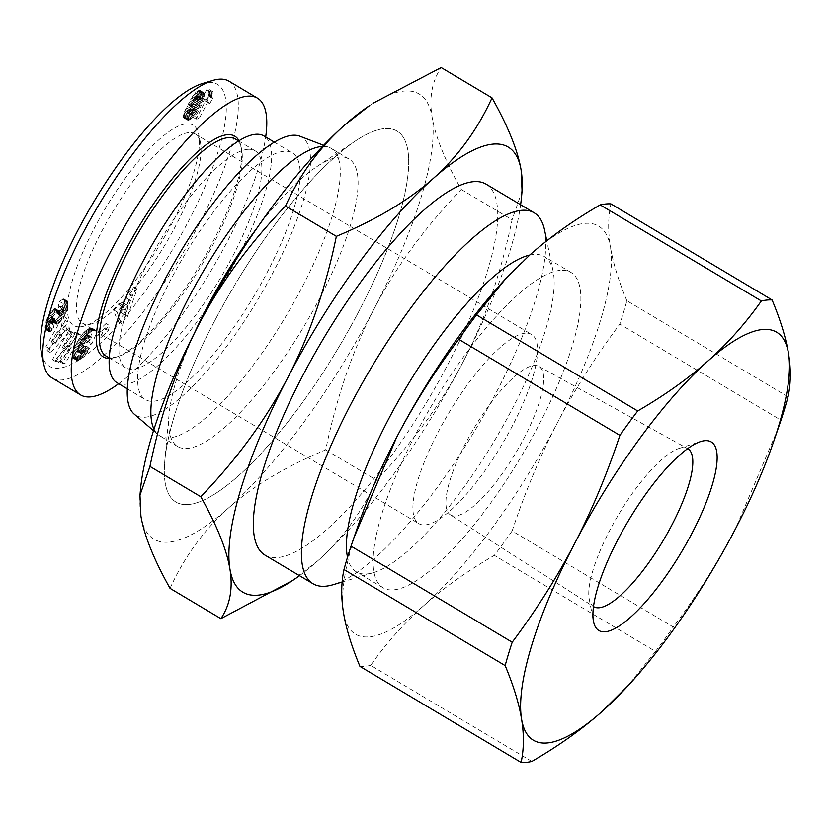 <?xml version="1.0" encoding="UTF-8"?>
<svg xmlns="http://www.w3.org/2000/svg" width="830" height="830" viewBox="0 0 830 830"><rect width="100%" height="100%" fill="white"/><g stroke="black" fill="none" stroke-linecap="round" stroke-linejoin="round"><path stroke-width="0.62" stroke-dasharray="4.15 3.11" d="M322.538 146.443A167.349 46.968 -59.2 0 1 329.188 147.418A167.349 46.968 -59.2 0 1 331.253 148.425A167.349 46.968 -59.2 0 1 294.37 301.57A167.349 46.968 -59.2 0 1 169.756 437.815A167.349 46.968 -59.2 0 1 159.889 435.916A167.349 46.968 -59.2 0 1 158.032 434.578A167.349 46.968 -59.2 0 1 154.007 429.183M299.786 136.172A161.943 45.453 -59.2 0 1 267.997 281.91A161.943 45.453 -59.2 0 1 145.499 417.2A161.943 45.453 -59.2 0 1 134.149 414.066M257.01 228.022A167.349 46.968 -59.2 0 1 316.821 166.654A167.349 46.968 -59.2 0 1 339.2 157.129A167.349 46.968 -59.2 0 1 349.057 159.038A167.349 46.968 -59.2 0 1 312.173 312.184A167.349 46.968 -59.2 0 1 187.559 448.428A167.349 46.968 -59.2 0 1 177.693 446.53A167.349 46.968 -59.2 0 1 169.061 414.544A167.349 46.968 -59.2 0 1 194.594 332.747M503.405 281.214A237.525 66.659 -59.2 0 1 529.924 254.883A237.525 66.659 -59.2 0 1 584.621 223.395A237.525 66.659 -59.2 0 1 610.475 247.288C607.923 231.715 608.068 217.242 610.922 203.89M531.864 761.442L370.688 665.37C386.396 643.074 404.2 623.071 424.089 605.35A237.525 66.659 -59.2 0 1 369.392 636.838A237.525 66.659 -59.2 0 1 343.537 612.934A237.525 66.659 -59.2 0 1 358.591 524.176M370.688 665.37A265.59 74.544 -59.2 0 1 365.096 666.293A265.59 74.544 -59.2 0 1 359.94 666.386M450.379 514.839A86.413 24.257 -59.2 0 1 469.801 435.532A86.413 24.257 -59.2 0 1 533.96 365.522A86.413 24.257 -59.2 0 1 538.857 366.383A86.413 24.257 -59.2 0 1 520.202 445.233A86.413 24.257 -59.2 0 1 455.66 515.938A86.413 24.257 -59.2 0 1 450.379 514.839L593.523 606.595A91.943 25.803 -59.2 0 1 589.227 599.053A91.943 25.803 -59.2 0 1 618.63 514.527A91.943 25.803 -59.2 0 1 678.992 448.459A91.943 25.803 -59.2 0 1 682.447 447.723A91.943 25.803 -59.2 0 1 687.655 448.636M188.669 504.495A215.925 60.6 -59.2 0 1 175.95 502.046A215.925 60.6 -59.2 0 1 164.807 460.775A215.925 60.6 -59.2 0 1 355.468 140.924A215.925 60.6 -59.2 0 1 384.332 128.629A215.925 60.6 -59.2 0 1 397.072 131.099A215.925 60.6 -59.2 0 1 349.482 328.701A215.925 60.6 -59.2 0 1 188.69 504.505A215.925 60.6 -59.2 0 1 175.96 502.057A215.925 60.6 -59.2 0 1 223.561 304.444A215.925 60.6 -59.2 0 1 384.352 128.64A215.925 60.6 -59.2 0 1 397.062 131.088A215.925 60.6 -59.2 0 1 349.471 328.69A215.925 60.6 -59.2 0 1 188.669 504.495M529.727 255.059A183.544 51.512 -59.2 0 1 533.462 254.457A183.544 51.512 -59.2 0 1 544.273 256.543A183.544 51.512 -59.2 0 1 553.112 271.14A183.544 51.512 -59.2 0 1 494.556 440.574A183.544 51.512 -59.2 0 1 373.376 572.679A183.544 51.512 -59.2 0 1 367.151 573.935A183.544 51.512 -59.2 0 1 356.329 571.86A183.544 51.512 -59.2 0 1 347.5 557.272M560.167 270.373A183.544 51.512 120.8 0 0 423.487 419.804A183.544 51.512 120.8 0 0 383.035 587.775A183.544 51.512 120.8 0 0 393.845 589.86A183.544 51.512 120.8 0 0 530.526 440.419A183.544 51.512 120.8 0 0 570.978 272.458A183.544 51.512 120.8 0 0 560.167 270.373M188.649 132.655A110.12 30.907 120.8 0 0 106.645 222.316A110.12 30.907 120.8 0 0 82.378 323.098A110.12 30.907 120.8 0 0 88.862 324.343A110.12 30.907 120.8 0 0 92.607 323.586A110.12 30.907 120.8 0 0 165.305 244.331A110.12 30.907 120.8 0 0 200.445 142.667A110.12 30.907 120.8 0 0 195.143 133.91A110.12 30.907 120.8 0 0 188.649 132.655M525.12 333.214A110.12 30.907 120.8 0 0 443.116 422.875A110.12 30.907 120.8 0 0 418.839 523.647A110.12 30.907 120.8 0 0 425.334 524.902A110.12 30.907 120.8 0 0 507.338 435.242A110.12 30.907 120.8 0 0 531.605 334.459A110.12 30.907 120.8 0 0 525.12 333.214M80.593 326.802A116.605 32.723 120.8 0 0 84.546 326.003A116.605 32.723 120.8 0 0 161.528 242.07A116.605 32.723 120.8 0 0 198.733 134.439A116.605 32.723 120.8 0 0 186.252 123.836A116.605 32.723 120.8 0 0 93.873 229.049A116.605 32.723 120.8 0 0 80.593 326.802M116.864 382.62A143.59 40.307 120.8 0 0 125.33 384.249A143.59 40.307 120.8 0 0 232.255 267.343A143.59 40.307 120.8 0 0 263.909 135.933M283.933 151.278A143.59 40.307 120.8 0 0 176.998 268.183A143.59 40.307 120.8 0 0 145.354 399.593A143.59 40.307 120.8 0 0 153.809 401.222A143.59 40.307 120.8 0 0 260.745 284.317A143.59 40.307 120.8 0 0 292.388 152.907A143.59 40.307 120.8 0 0 283.933 151.278M106.126 356.112A126.316 35.451 120.8 0 0 113.575 357.543A126.316 35.451 120.8 0 0 117.86 356.672A126.316 35.451 120.8 0 0 201.254 265.756A126.316 35.451 120.8 0 0 241.561 149.151A126.316 35.451 120.8 0 0 235.481 139.098M247.62 149.338A126.316 35.451 120.8 0 0 153.55 252.185A126.316 35.451 120.8 0 0 125.714 367.783A126.316 35.451 120.8 0 0 133.153 369.215A126.316 35.451 120.8 0 0 227.223 266.368A126.316 35.451 120.8 0 0 255.059 150.769A126.316 35.451 120.8 0 0 247.62 149.338M109.228 358.436A128.474 36.063 120.8 0 0 110.815 358.363A128.474 36.063 120.8 0 0 115.173 357.481A128.474 36.063 120.8 0 0 199.999 264.998A128.474 36.063 120.8 0 0 240.991 146.402A128.474 36.063 120.8 0 0 238.999 140.716M228.987 81.184A172.744 48.482 -59.2 0 1 190.91 239.268A172.744 48.482 -59.2 0 1 62.281 379.912A172.744 48.482 -59.2 0 1 52.093 377.951M41.5 353.227A164.101 46.055 120.8 0 0 59.065 368.147A164.101 46.055 120.8 0 0 189.074 220.075A164.101 46.055 120.8 0 0 207.77 82.492A164.101 46.055 120.8 0 0 202.198 83.623M264.978 555.114A215.925 60.6 120.8 0 0 277.697 557.563A215.925 60.6 120.8 0 0 438.499 381.759A215.925 60.6 120.8 0 0 486.09 184.156M369.277 105.804A259.116 72.729 -59.2 0 1 403.92 91.061A259.116 72.729 -59.2 0 1 432.119 117.134A259.116 72.729 -59.2 0 1 374.392 308.293A259.116 72.729 -59.2 0 1 228.79 507.742A259.116 72.729 -59.2 0 1 169.123 542.094A259.116 72.729 -59.2 0 1 140.913 516.021A259.116 72.729 -59.2 0 1 140.488 489.627M299.506 575.698A259.116 72.729 120.8 0 0 317.797 560.789A259.116 72.729 120.8 0 0 463.399 361.351A259.116 72.729 120.8 0 0 520.618 204.73M170.046 588.356C184.499 556.65 204.076 529.779 228.79 507.742C253.575 485.747 285.873 466.45 325.692 449.87C336.648 396.906 352.875 349.721 374.392 308.293C395.983 266.918 424.929 227.306 461.252 189.468C445.067 160.647 435.356 136.535 432.119 117.134C428.965 97.774 431.984 81.236 441.155 67.541M325.692 449.87L376.54 480.176C362.088 511.882 342.51 538.753 317.797 560.789L288.799 583.054M461.252 189.468L512.1 219.774C501.154 272.738 484.917 319.924 463.399 361.351C441.809 402.726 412.863 442.338 376.54 480.176M522.07 191.035L512.1 219.774M544.542 229.983A215.925 60.6 -59.2 0 1 475.652 429.307A215.925 60.6 -59.2 0 1 333.1 584.725M118.659 383.688A172.744 48.482 120.8 0 0 265.693 136.992M58.173 307.505L60.424 306.104L60.642 307.92L58.474 312.661L56.938 313.429L55.309 308.656L53.193 309.476L48.202 316.147L45.432 323.918L45.142 328.773L45.723 329.635L47.3 329.199L49.603 327.186L50.692 321.137L49.001 322.268L48.68 321.252L50.443 317.133L51.408 316.884L52.186 321.283L53.245 322.154L55.652 320.733L59.366 316.116L63.236 308.241L64.481 301.56L64.273 299.516L63.454 298.862L59.418 301.477L58.173 307.505L61.731 309.621L62.976 303.604L59.418 301.477M58.774 361.071L61.524 361.704L77.605 333.079L74.845 332.457L62.489 347.376L71.318 331.658L68.568 331.035L52.487 359.649L55.216 360.272L67.666 345.239L58.774 361.071L62.333 363.198L71.224 347.365L58.774 362.388L56.056 361.776L72.127 333.152L74.876 333.785L66.047 349.492L78.414 334.583L81.164 335.206L65.082 363.82L62.333 363.198M106.033 323.482L98.895 330.433L97.629 335.362L104.767 328.41L106.033 323.482L109.591 325.609L108.325 330.537L101.187 337.488L102.453 332.55L109.591 325.609M127.561 293.685L126.202 297.96L119.717 305.347L119.261 303.147L113.44 309.787L117.746 321.386L123.961 314.29L133.526 286.879L127.561 293.685L131.119 295.802L137.095 288.996L127.53 316.417L121.305 323.503L116.999 311.914L122.819 305.274L123.286 307.474L129.76 300.087L131.119 295.802M75.354 357.855L80.811 354.057L85.417 347.573L86.102 346.338L82.564 346.971L79.856 350.623L78.051 351.661L77.263 350.644L77.927 347.884L82.004 339.242L85.998 334.864L88.188 335.196L87.036 337.82L84.131 339.283L81.579 345.073L88.291 341.69L93.51 329.832L92.306 328.275L88.841 328.69L84.017 332.28L79.483 338.194L74.825 346.95L72.345 354.099L72.314 357.367L73.154 358.259L75.354 357.855L78.912 359.971L76.101 359.93L75.904 356.226L78.383 349.077L83.042 340.321L87.295 334.708L91.342 331.377L95.222 330.143L97.079 331.959L91.86 343.817L85.137 347.199L87.69 341.4L90.594 339.947L91.746 337.322L91.227 336.804L88.8 337.488L85.563 341.369L81.983 348.683L80.904 353.383L81.61 353.788L83.415 352.74L86.123 349.088L89.671 348.455L84.37 356.184L78.912 359.971M65.57 325.256L62.375 328.95L61.254 324.717L64.138 319.83L63.132 316.023L45.961 346.587L47.03 350.654L66.597 329.157L65.57 325.256L69.129 327.373L70.166 331.274L50.589 352.781L49.52 348.714L66.691 318.139L67.697 321.957L64.813 326.833L65.933 331.077L69.129 327.373M193.307 95.367L184.395 111.905L183.181 115.878L183.783 117.912L186.2 117.715L189.261 115.131L196.326 103.895L200.901 93.147L200.58 90.761L197.955 90.761L193.307 95.367L196.866 97.494L201.514 92.887L203.755 92.638L204.554 94.464L202.396 100.938L195.745 113.274L192.83 117.248L189.759 119.842L187.341 120.039L186.74 117.995L189.811 109.902L196.866 97.494M206.4 101.219L208.953 96.322L208.195 93.593L209.119 89.474L206.722 89.692L192.539 116.926L195.465 116.657L204.761 98.812A12.699 3.569 120.8 0 0 205.425 101.104A12.699 3.569 120.8 0 0 206.4 101.219L209.959 103.335A12.699 3.569 -59.2 0 1 208.984 103.231A12.699 3.569 -59.2 0 1 208.32 100.928L199.024 118.773L196.098 119.053L210.281 91.819L212.677 91.591L211.754 95.709L212.511 98.438L209.959 103.335M208.953 96.322L212.511 98.438M204.761 98.812L208.32 100.928M195.465 116.657L199.024 118.773M192.539 116.926L196.098 119.053M206.722 89.692L210.281 91.819M209.119 89.474L212.677 91.591M208.755 90.594L212.324 92.711M208.465 91.694L212.034 93.811M208.278 92.701L211.837 94.817M208.195 93.593L211.754 95.709M208.185 94.122L211.743 96.249M208.257 94.745L211.816 96.861M208.413 95.315L211.972 97.442M208.652 95.834L212.21 97.95M192.477 96.591L196.036 98.718M194.23 94.164L197.789 96.28M195.143 93.074L198.712 95.191M195.496 92.69L199.055 94.817M196.326 91.891L199.885 94.008M197.167 91.217L200.725 93.344M197.322 91.113L200.881 93.24M197.955 90.761L201.514 92.887M198.598 90.511L202.157 92.638M199.231 90.397L202.79 92.524M199.708 90.387L203.267 92.514M200.196 90.522L203.755 92.638M200.58 90.761L204.149 92.877M200.839 91.144L204.398 93.271M200.964 91.694L204.533 93.811M200.995 92.348L204.554 94.464M200.901 93.147L204.46 95.274M200.87 93.344L204.429 95.471M200.663 94.174L204.222 96.301M200.362 95.118L203.921 97.245M199.957 96.218L203.516 98.334M199.449 97.442L203.008 99.558M198.837 98.812L202.396 100.938M198.131 100.316L201.69 102.432M197.333 101.945L200.891 104.072M196.409 103.729L199.978 105.856M196.326 103.895L199.885 106.012M195.548 105.369L199.107 107.485M194.77 106.769L198.339 108.896M194.013 108.128L197.571 110.245M193.255 109.404L196.814 111.531M193.11 109.643L196.669 111.77M192.187 111.147L195.745 113.274M191.336 112.444L194.894 114.561M190.558 113.523L194.127 115.64M190.163 114.042L193.722 116.159M189.261 115.131L192.83 117.248M188.4 116.055L191.958 118.182M187.58 116.812L191.139 118.929M187.538 116.854L191.097 118.97M186.854 117.341L190.423 119.468M186.2 117.715L189.759 119.842M185.536 117.974L189.105 120.091M184.893 118.088L188.452 120.205M184.841 118.088L188.4 120.215M184.25 118.078L187.808 120.194M183.783 117.912L187.341 120.039M183.44 117.611L186.999 119.738M183.233 117.165L186.792 119.292M183.15 116.584L186.709 118.711M183.181 115.878L186.74 117.995M183.347 115.017L186.906 117.134M183.368 114.924L186.926 117.051M183.617 114.032L187.175 116.159M183.98 113.015L187.538 115.142M184.395 111.905L187.964 114.021M184.934 110.639L188.493 112.766M185.536 109.29L189.095 111.407M186.252 107.786L189.811 109.902M187.051 106.167L190.62 108.294M187.943 104.445L191.502 106.562M188.348 103.657L191.906 105.784M189.105 102.256L192.664 104.373M189.883 100.866L193.452 102.993M190.672 99.517L194.23 101.633M191.481 98.168L195.04 100.295M191.585 97.992L195.143 100.108M190.765 114.872L192.176 114.353L195.216 109.643L200.051 100.088L200.321 97.463L196.119 103.044L190.765 114.872L187.207 112.745L187.435 111.324L195.652 96.124L196.751 95.336L197.052 96.332L194.573 101.997L189.614 110.93L187.881 112.89L187.207 112.745M187.549 113.005L191.108 115.131M187.881 112.89L191.44 115.007M188.618 112.237L192.176 114.353M189.531 111.033L193.1 113.16M189.614 110.93L193.172 113.046M190.184 110.037L193.753 112.164M190.879 108.906L194.438 111.023M191.657 107.516L195.216 109.643M192.539 105.898L196.108 108.014M193.535 104.02L197.094 106.136M193.618 103.854L197.177 105.981M194.573 101.997L198.131 104.124M195.361 100.399L198.92 102.526M195.994 99.061L199.563 101.187M196.492 97.961L200.051 100.088M196.824 97.12L200.383 99.237M197.052 96.332L200.611 98.459M197.104 95.564L200.663 97.691M196.751 95.336L200.321 97.463M196.378 95.481L199.937 97.598M195.652 96.124L199.21 98.241M194.739 97.276L198.297 99.403M194.594 97.484L198.152 99.6M194.023 98.386L197.582 100.503M193.338 99.538L196.897 101.665M192.55 100.928L196.119 103.044M191.657 102.588L195.216 104.705M190.661 104.476L194.22 106.603M189.863 106.022L193.421 108.149M189.095 107.547L192.653 109.674M188.483 108.823L192.041 110.94M188.026 109.809L191.585 111.936M187.974 109.923L191.543 112.04M187.435 111.324L190.993 113.44M187.196 112.278L190.755 114.405M62.375 328.95L65.933 331.077M66.597 329.157L70.166 331.274M47.03 350.654L50.589 352.781M45.961 346.587L49.52 348.714M63.132 316.023L66.691 318.139M64.138 319.83L67.697 321.957M61.254 324.717L64.813 326.833M54.801 343.962L61.762 335.922L61.067 333.266L54.801 343.962L51.242 341.846L57.509 331.149L58.204 333.795L51.242 341.846M58.204 333.795L61.762 335.922M57.509 331.149L61.067 333.266M76.09 357.502L79.649 359.629M74.669 358.104L78.228 360.23M74.078 358.259L77.636 360.386M73.569 358.311L77.128 360.438M73.154 358.259L76.713 360.376M72.833 358.104L76.391 360.22M72.542 357.813L76.101 359.93M72.314 357.367L75.872 359.483M72.169 356.796L75.727 358.923M72.117 356.122L75.675 358.238M72.158 355.323L75.717 357.44M72.293 354.4L75.852 356.516M72.345 354.099L75.904 356.226M72.584 353.113L76.142 355.24M72.884 352.045L76.443 354.161M73.258 350.893L76.817 353.02M73.714 349.658L77.273 351.775M74.233 348.351L77.792 350.468M74.825 346.95L78.383 349.077M74.876 346.836L78.435 348.963M75.52 345.425L79.089 347.552M76.194 344.045L79.753 346.162M76.868 342.707L80.427 344.824M77.584 341.389L81.143 343.506M78.321 340.093L81.88 342.219M79.089 338.827L82.647 340.954M79.483 338.194L83.042 340.321M80.334 336.897L83.892 339.024M81.184 335.694L84.743 337.81M82.025 334.573L85.594 336.7M82.886 333.536L86.445 335.652M83.737 332.581L87.295 334.708M84.017 332.28L87.575 334.407M84.753 331.554L88.312 333.681M85.5 330.89L89.059 333.006M86.247 330.299L89.806 332.415M87.015 329.749L90.574 331.865M87.783 329.251L91.342 331.377M88.561 328.836L92.12 330.963M88.841 328.69L92.4 330.817M89.536 328.4L93.095 330.516M90.18 328.161L93.738 330.288M90.74 328.037L94.298 330.164M91.238 327.975L94.796 330.101M91.663 328.016L95.222 330.143M91.954 328.099L95.512 330.226M92.306 328.275L95.865 330.392M92.638 328.524L96.197 330.651M92.95 328.877L96.508 331.004M93.24 329.303L96.799 331.429M93.51 329.832L97.079 331.959M88.291 341.69L91.86 343.817M81.579 345.073L85.137 347.199M84.131 339.283L87.69 341.4M87.036 337.82L90.594 339.947M88.188 335.196L91.746 337.322M88.011 334.978L91.57 337.105M87.669 334.677L91.227 336.804M87.295 334.542L90.854 336.669M87.233 334.542L90.802 336.658M86.725 334.583L90.283 336.7M86.092 334.822L89.65 336.939M85.998 334.864L89.557 336.99M85.241 335.362L88.8 337.488M84.453 336.046L88.022 338.173M83.664 336.907L87.223 339.034M82.844 337.955L86.413 340.082M82.668 338.215L86.237 340.331M82.004 339.242L85.563 341.369M81.319 340.404L84.878 342.52M80.614 341.721L84.172 343.848M79.888 343.215L83.446 345.342M79.151 344.844L82.71 346.961M79.078 345L82.637 347.127M78.425 346.556L81.983 348.683M77.927 347.884L81.485 350.001M77.564 349.015L81.122 351.132M77.346 349.928L80.904 352.045M77.263 350.644L80.821 352.771M77.346 351.256L80.904 353.383M77.605 351.609L81.164 353.725M78.051 351.661L81.61 353.788M78.674 351.453L82.232 353.58M79.078 351.225L82.637 353.341M79.856 350.623L83.415 352.74M80.635 349.814L84.193 351.941M80.904 349.492L84.463 351.609M81.734 348.33L85.303 350.447M82.564 346.971L86.123 349.088M86.102 346.338L89.671 348.455M85.417 347.573L88.976 349.7M84.598 348.942L88.167 351.069M83.799 350.219L87.358 352.345M83 351.37L86.569 353.497M82.523 352.024L86.081 354.14M81.662 353.113L85.22 355.23M80.811 354.057L84.37 356.184M79.95 354.908L83.519 357.035M79.753 355.105L83.311 357.222M79.13 355.614L82.689 357.74M78.456 356.112L82.014 358.238M77.73 356.589L81.288 358.716M76.931 357.076L80.489 359.193M126.202 297.96L129.76 300.087M133.526 286.879L137.095 288.996M123.961 314.29L127.53 316.417M117.746 321.386L121.305 323.503M113.44 309.787L116.999 311.914M119.261 303.147L122.819 305.274M119.717 305.347L123.286 307.474M125.04 314.975L128.007 305.648L123.961 310.264L125.04 314.975L121.481 312.858L120.392 308.148L124.448 303.521L121.481 312.858M124.448 303.521L128.007 305.648M120.392 308.148L123.961 310.264M98.895 330.433L102.453 332.55M104.767 328.41L108.325 330.537M97.629 335.362L101.187 337.488M61.524 361.704L65.082 363.82M67.666 345.239L71.224 347.365M55.216 360.272L58.774 362.388M52.487 359.649L56.056 361.776M68.568 331.035L72.127 333.152M71.318 331.658L74.876 333.785M62.489 347.376L66.047 349.492M74.845 332.457L78.414 334.583M77.605 333.079L81.164 335.206M45.194 325.412L48.752 327.528L51.761 318.274L57.467 311.084L59.428 311.281L60.497 315.545L62.032 314.788L58.474 312.661M45.245 325.038L48.804 327.165M45.432 323.918L48.991 326.045M45.66 322.839L49.219 324.966M45.92 321.791L49.478 323.918M46.221 320.774L49.779 322.901M46.563 319.789L50.132 321.905M46.957 318.782L50.526 320.899M47.559 317.444L51.118 319.56M48.202 316.147L51.761 318.274M48.908 314.912L52.466 317.039M49.178 314.466L52.736 316.593M50.018 313.169L53.577 315.296M50.869 311.997L54.427 314.124M51.73 310.949L55.288 313.076M52.394 310.223L55.952 312.35M53.193 309.476L56.751 311.603M53.898 308.957L57.467 311.084M54.521 308.677L58.079 310.794M55.05 308.594L58.619 310.721M55.309 308.656L58.878 310.773M55.61 308.843L59.169 310.96M55.869 309.154L59.428 311.281M56.087 309.621L59.646 311.738M56.274 310.181L59.833 312.298M56.419 310.877L59.978 313.003M56.596 312.288L60.154 314.404M56.751 313.003L60.31 315.12M56.938 313.429L60.497 315.545M57.177 313.584L60.735 315.711M57.623 313.45L61.181 315.576M59.034 311.924L62.592 314.041L62.032 314.788M59.791 310.586L63.35 312.713L62.592 314.041M63.35 312.713L63.993 308.231L61.731 309.621M59.988 310.171L63.547 312.288M60.393 309.04L63.962 311.157M60.642 307.92L64.201 310.046M62.24 299.267L65.798 301.383L62.976 303.604M65.798 301.383L66.971 300.979L67.832 301.643L67.811 306.073L66.327 311.665L62.924 318.243L59.21 322.86L56.814 324.281L55.755 323.399L54.967 319.011L54.002 319.26L52.238 323.368L52.56 324.385L54.251 323.264L53.162 329.313L50.869 331.326L48.887 331.346L48.752 327.528M62.862 298.987L66.421 301.114M63.412 298.862L66.971 300.979M63.796 298.925L67.355 301.041M64.066 299.153L67.624 301.269M64.273 299.516L67.832 301.643M64.408 300.035L67.967 302.162M64.47 300.73L68.029 302.846M64.481 301.56L68.039 303.676M64.418 302.556L67.977 304.672M64.284 303.697L67.842 305.824M64.242 303.956L67.811 306.073M64.066 305.046L67.624 307.162M63.837 306.114L67.396 308.231M63.557 307.173L67.116 309.289M63.236 308.241L66.794 310.358M62.862 309.3L66.421 311.416M62.769 309.538L66.327 311.665M62.229 310.845L65.788 312.972M61.617 312.163L65.186 314.29M60.943 313.47L64.512 315.587M60.196 314.777L63.754 316.904L60.185 314.798M59.366 316.116L62.924 318.243M58.515 317.361L62.074 319.488M57.654 318.502L61.223 320.619M56.782 319.55L60.341 321.677M56.492 319.872L60.061 321.999M55.652 320.733L59.21 322.86M54.873 321.418L58.432 323.534M54.147 321.895L57.716 324.011M53.774 322.061L57.332 324.188M53.245 322.154L56.814 324.281M52.809 322.05L56.367 324.177M52.446 321.729L56.004 323.856M52.363 321.615L55.921 323.742M52.186 321.283L55.755 323.399M52.041 320.816L55.6 322.943M51.906 320.245L55.465 322.372M51.792 319.581L55.351 321.698M51.678 318.803L55.237 320.93M51.553 317.548L55.112 319.675M51.408 316.884L54.967 319.011M51.18 316.666L54.739 318.793M51.138 316.655L54.697 318.782M50.443 317.133L54.002 319.26M50.111 317.548L53.67 319.675M49.344 318.834L52.913 320.951M48.97 319.768L52.529 321.884M48.711 320.899L52.269 323.026M48.68 321.252L52.238 323.368M48.731 321.967L52.29 324.094M49.001 322.268L52.56 324.385M49.188 322.248L52.747 324.364M49.81 321.916L53.369 324.032M50.692 321.137L54.251 323.264M49.603 327.186L53.162 329.313M48.897 327.881L52.466 330.008M48.047 328.639L51.616 330.765M47.3 329.199L50.869 331.326M46.677 329.531L50.236 331.658M46.138 329.697L49.707 331.824M45.723 329.635L49.292 331.761M45.557 329.541L49.115 331.658M45.318 329.22L48.887 331.346M45.142 328.773L48.7 330.89M45.048 328.151L48.617 330.278M45.028 327.394L48.586 329.52M45.069 326.481L48.628 328.597M788.054 396.813L626.878 300.74A265.59 74.544 -59.2 0 1 619.823 324.115L780.999 420.188M512.131 530.972A265.59 74.544 -59.2 0 1 494.327 555.363L655.503 651.436A265.59 74.544 120.8 0 0 673.317 627.044L512.131 530.972C525.1 491.983 540.237 455.836 557.553 422.522C574.91 389.239 595.66 356.433 619.823 324.115M626.878 300.74C618.526 280.706 613.059 262.892 610.475 247.288A237.525 66.659 -59.2 0 1 557.553 422.522A237.525 66.659 -59.2 0 1 424.089 605.35C444.009 587.65 467.415 570.988 494.327 555.363M655.503 651.436L626.494 687.448M778.291 428.124L735.577 528.637C718.23 561.931 697.47 594.726 673.317 627.044M193.349 95.315L196.907 97.442M56.523 311.717L60.092 313.833M63.454 298.862L67.012 300.989M51.595 317.911L55.154 320.038M153.519 430.697L158.032 434.578M177.693 446.53L159.889 435.916M169.061 414.544L164.807 460.775M316.821 166.654L355.468 140.924M383.035 587.775L356.329 571.86M82.378 323.098L418.839 523.647M200.445 142.667L198.733 134.439M92.607 323.586L84.546 326.003M127.301 388.834L145.354 399.593M109.249 357.969L125.714 367.783M205.425 101.104L208.984 103.231M60.424 306.104L63.993 308.231M241.561 149.151L240.991 146.402M117.86 356.672L115.173 357.481M238.604 140.955L255.059 150.769M274.336 142.148L292.388 152.907M195.143 133.91L531.605 334.459M570.978 272.458L544.273 256.543M553.112 271.14L546.794 240.793M373.376 572.679L342.157 582.017M589.227 599.053L593.471 621.359M678.992 448.459L700.624 441.581M538.857 366.383L687.665 448.646M349.057 159.038L331.253 148.425M323.638 145.302L329.188 147.418"/><path stroke-width="1.25" d="M154.007 429.183A167.349 46.968 -59.2 0 1 204.356 269.584A167.349 46.968 -59.2 0 1 321.397 146.526A167.349 46.968 -59.2 0 1 322.538 146.443M153.519 430.697L134.149 414.066A161.943 45.453 -59.2 0 1 173.574 263.733A161.943 45.453 -59.2 0 1 292.243 135.3A161.943 45.453 -59.2 0 1 299.786 136.172L323.638 145.302M194.594 332.747A167.349 46.968 -59.2 0 1 257.01 228.022M772.097 299.962A265.59 74.544 120.8 0 0 766.941 300.055A265.59 74.544 120.8 0 0 761.349 300.968L600.173 204.896A265.59 74.544 -59.2 0 1 605.765 203.983A265.59 74.544 -59.2 0 1 610.922 203.89L772.097 299.962C780.449 319.986 785.917 337.8 788.5 353.404A237.525 66.659 120.8 0 0 762.646 329.5A237.525 66.659 120.8 0 0 707.949 360.998A237.525 66.659 120.8 0 0 574.485 543.816C591.8 510.512 606.938 474.355 619.906 435.366L458.72 339.294A265.59 74.544 -59.2 0 1 476.534 314.912L637.71 410.975A265.59 74.544 120.8 0 0 619.906 435.366M687.655 448.636A91.943 25.803 -59.2 0 1 687.665 448.646A91.943 25.803 -59.2 0 1 667.808 532.538A91.943 25.803 -59.2 0 1 599.136 607.768A91.943 25.803 -59.2 0 1 593.523 606.595A91.943 25.803 -59.2 0 1 593.502 606.585M605.298 631.755A109.757 30.803 120.8 0 0 692.251 532.725A109.757 30.803 120.8 0 0 704.753 440.699A109.757 30.803 120.8 0 0 700.624 441.581A109.757 30.803 120.8 0 0 628.569 520.452A109.757 30.803 120.8 0 0 593.471 621.359A109.757 30.803 120.8 0 0 605.298 631.755M343.983 569.536A265.59 74.544 -59.2 0 1 351.038 546.161L512.214 642.223A265.59 74.544 120.8 0 0 505.159 665.608L343.983 569.536C341.13 582.888 340.985 597.361 343.537 612.934C346.12 628.538 351.588 646.352 359.94 666.386L521.115 762.459A265.59 74.544 120.8 0 0 526.272 762.365A265.59 74.544 120.8 0 0 531.864 761.442C558.777 745.817 582.183 729.155 602.113 711.455A237.525 66.659 120.8 0 0 628.632 685.134A237.525 66.659 120.8 0 0 735.577 528.637A237.525 66.659 120.8 0 0 773.446 442.172A237.525 66.659 120.8 0 0 788.5 353.404C791.052 368.987 790.907 383.45 788.054 396.813A265.59 74.544 120.8 0 1 780.999 420.188L773.446 442.172M512.214 642.223C536.377 609.905 557.127 577.109 574.485 543.816A237.525 66.659 120.8 0 0 521.562 719.05A237.525 66.659 120.8 0 0 547.416 742.954A237.525 66.659 120.8 0 0 602.113 711.455L628.632 685.134M347.5 557.272A183.544 51.512 -59.2 0 1 407.758 384.975A183.544 51.512 -59.2 0 1 529.727 255.059M342.157 582.017L333.1 584.725A215.925 60.6 -59.2 0 1 325.765 586.208A215.925 60.6 -59.2 0 1 313.045 583.76A215.925 60.6 -59.2 0 1 360.635 386.158A215.925 60.6 -59.2 0 1 521.427 210.353A215.925 60.6 -59.2 0 1 534.157 212.802A215.925 60.6 -59.2 0 1 544.542 229.983L546.794 240.793M274.336 142.148L263.909 135.933A143.59 40.307 120.8 0 0 255.443 134.304A143.59 40.307 120.8 0 0 148.518 251.21A143.59 40.307 120.8 0 0 116.864 382.62L127.301 388.834M238.604 140.955L235.481 139.098A126.316 35.451 120.8 0 0 228.032 137.666A126.316 35.451 120.8 0 0 133.972 240.503A126.316 35.451 120.8 0 0 106.126 356.112L109.249 357.969M238.999 140.716A128.474 36.063 120.8 0 0 227.233 134.719A128.474 36.063 120.8 0 0 126.554 248.554A128.474 36.063 120.8 0 0 109.228 358.436M80.583 394.924L52.093 377.951A172.744 48.482 -59.2 0 1 43.783 364.204A172.744 48.482 -59.2 0 1 98.895 204.74A172.744 48.482 -59.2 0 1 212.937 80.406A172.744 48.482 -59.2 0 1 218.809 79.224A172.744 48.482 -59.2 0 1 228.987 81.184L257.466 98.158A172.744 48.482 120.8 0 0 247.288 96.197A172.744 48.482 120.8 0 0 118.649 236.841A172.744 48.482 120.8 0 0 80.583 394.924A172.744 48.482 120.8 0 0 90.761 396.885A172.744 48.482 120.8 0 0 118.659 383.688M534.157 212.802L486.09 184.156A215.925 60.6 120.8 0 0 473.359 181.697A215.925 60.6 120.8 0 0 312.568 357.502A215.925 60.6 120.8 0 0 264.978 555.114L313.045 583.76M139.98 495.168L140.488 489.627A259.116 72.729 -59.2 0 1 198.65 324.852C177.132 366.279 160.906 413.475 149.95 466.429L139.98 495.168L140.913 516.021C144.15 535.423 153.861 559.534 170.046 588.356L220.894 618.661C230.076 604.966 233.085 588.439 229.931 569.079A259.116 72.729 120.8 0 0 258.14 595.152A259.116 72.729 120.8 0 0 292.783 580.409A259.116 72.729 120.8 0 0 299.506 575.698M433.27 178.471C457.973 156.424 477.551 129.553 492.014 97.857C508.199 126.668 517.899 150.78 521.136 170.192A259.116 72.729 120.8 0 0 492.927 144.119A259.116 72.729 120.8 0 0 433.27 178.471A259.116 72.729 120.8 0 0 287.657 377.909A259.116 72.729 120.8 0 0 229.931 569.079C226.694 549.668 216.983 525.556 200.798 496.745C237.121 458.897 266.067 419.295 287.657 377.909C309.175 336.482 325.412 289.296 336.358 236.332C376.177 219.753 408.485 200.466 433.27 178.471M344.253 125.413A259.116 72.729 -59.2 0 1 369.277 105.804L344.253 125.413C319.55 147.45 299.962 174.321 285.51 206.027C249.197 243.864 220.241 283.476 198.65 324.852A259.116 72.729 -59.2 0 1 344.253 125.413M492.014 97.857L441.155 67.541L373.251 103.148M520.618 204.73A259.116 72.729 120.8 0 0 521.562 196.575A259.116 72.729 120.8 0 0 521.136 170.192L522.07 191.035L521.562 196.575M149.95 466.429L200.798 496.745M292.783 580.409L220.894 618.661M285.51 206.027L336.358 236.332M212.937 80.406L202.198 83.623A164.101 46.055 120.8 0 0 93.852 201.732A164.101 46.055 120.8 0 0 41.5 353.227L43.783 364.204M265.693 136.992A172.744 48.482 120.8 0 0 257.466 98.158M637.71 410.975C664.612 395.35 688.029 378.688 707.949 360.998C727.837 343.278 745.641 323.264 761.349 300.968M458.72 339.294C434.567 371.612 413.807 404.418 396.46 437.701L353.746 538.214L351.038 546.161M521.115 762.459C523.969 749.096 524.114 734.633 521.562 719.05C518.978 703.446 513.511 685.632 505.159 665.608M600.173 204.896C573.26 220.521 549.844 237.183 529.924 254.883L505.543 278.89L476.534 314.912M353.746 538.214L358.591 524.176A237.525 66.659 -59.2 0 1 396.46 437.701A237.525 66.659 -59.2 0 1 503.405 281.214L505.543 278.89"/></g></svg>
